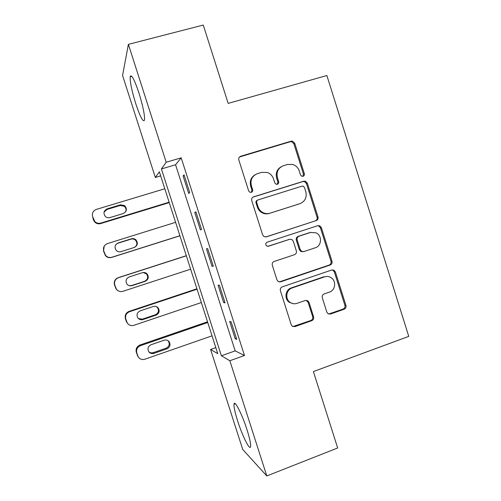 <?xml version="1.0" encoding="UTF-8"?>
<svg xmlns="http://www.w3.org/2000/svg" width="501" height="501" viewBox="0 0 501 501"><rect width="100%" height="100%" fill="white"/><g stroke="black" fill="none" stroke-linecap="round" stroke-linejoin="round"><path stroke-width="0.75" d="M303.055 176.302C304.176 175.82 304.608 174.955 304.339 173.703L294.72 143.248L292.478 141.157L291.062 141.201L240.743 156.237C239.077 156.926 238.438 158.178 238.833 160.001L248.671 190.937L249.88 192.284L251.295 192.359C252.454 191.864 252.899 190.981 252.629 189.716L251.358 185.721C250.118 179.909 252.135 175.889 257.426 173.659L261.635 172.375L267.327 172.482C270.377 173.622 272.444 175.757 273.521 178.882L274.78 182.852L276.082 184.23L277.372 184.268C278.512 183.779 278.951 182.909 278.681 181.65L277.422 177.68C276.189 171.918 278.18 167.935 283.384 165.731L287.536 164.466L292.709 164.447C295.928 165.505 298.114 167.672 299.254 170.947L300.5 174.893L301.878 176.296L303.055 176.302M302.823 176.358L303.462 174.116L293.88 143.781L291.645 141.695L290.236 141.745L239.516 156.976M251.245 192.371L251.947 190.067L250.682 186.084L251.358 185.721M277.228 184.312L277.898 182.026L276.646 178.08L277.422 177.68M237.618 420.915C234.944 412.429 233.748 406.837 234.03 404.144C234.493 399.416 242.071 414.133 247.037 429.858C249.736 438.45 250.932 444.03 250.619 446.604C249.974 451.238 242.309 435.807 237.618 420.915M135.771 103.738C131.826 90.994 129.959 82.001 130.172 76.753C131.312 73.716 134.237 79.127 138.94 92.979C142.942 106.018 144.802 115.011 144.526 119.952C143.273 122.764 140.355 117.359 135.771 103.738M326.852 312.161L328.03 313.739L330.478 314.046L344.143 309.211C345.721 308.459 346.316 307.201 345.94 305.422L335.357 271.918L333.942 270.183L331.75 269.995L282.27 286.86C280.635 287.612 280.009 288.895 280.397 290.705L291.225 324.736L292.24 326.201L294.914 326.627L311.76 320.671C313.369 319.907 313.983 318.63 313.595 316.839L309.011 302.372L307.827 300.788L305.347 300.462L296.993 303.368C294.563 304.145 292.271 303.813 290.129 302.379C284.85 298.978 286.127 289.728 292.108 287.975L324.667 276.834C326.746 276.17 328.75 276.358 330.679 277.404C336.497 280.341 335.701 290.242 329.489 292.083L324.116 293.949C322.519 294.694 321.911 295.959 322.293 297.751L326.852 312.161M128.388 44.357L203.274 25.05L228.168 103.394L326.871 75.519L408.753 336.378L313.394 371.579L337.668 447.982L266.801 475.95L242.728 449.466L210.602 349.466L217.753 353.656L159.368 171.805L155.341 177.454L122.57 75.457L128.388 44.357L166.194 162.243L161.416 168.943L221.379 355.779L229.853 360.739L266.801 475.95M181.199 157.828L175.563 164.76L235.188 350.875L244.482 355.51L181.199 157.828L166.194 162.243M244.482 355.51L229.853 360.739M316.169 220.678C317.772 219.97 318.379 218.724 317.997 216.939L307.345 183.222L305.41 181.23L303.7 181.212L253.644 196.818C251.99 197.526 251.358 198.791 251.746 200.607L262.637 234.863L264.071 236.616L266.369 236.848L315.248 220.903C316.839 220.196 317.446 218.956 317.064 217.177L306.455 183.591L304.527 181.612L302.829 181.594L252.949 197.143M321.373 227.642L331.988 261.253C332.37 263.031 331.768 264.29 330.178 265.016L280.666 281.812L278.149 281.474L276.953 279.871L272.312 265.267C271.924 263.457 272.55 262.186 274.191 261.447L294.5 254.69C296.122 253.957 296.736 252.692 296.354 250.895L293.298 241.269L291.807 239.484L289.622 239.303L268.43 246.241L266.782 246.066C265.286 244.601 265.405 243.304 267.139 242.19L317.753 225.675L319.726 225.782L321.373 227.642L320.427 227.836L331.004 261.309L331.988 261.253M183.078 175.92L188.695 193.461L189.747 192.616L184.074 174.899L183.078 175.92L184.287 175.557M194.77 212.437L200.375 229.928L201.546 229.458L195.885 211.785L194.77 212.437L195.972 212.061M206.431 248.853L212.023 266.3L213.307 266.2L207.665 248.577L206.431 248.853M218.067 285.175L223.64 302.573L225.043 302.848L219.413 285.269L218.067 285.175M229.665 321.404L235.226 338.757L236.748 339.39L231.13 321.861L229.665 321.404M215.818 347.631L210.602 349.466M160.677 175.87L155.341 177.454M175.563 164.76L161.416 168.943M235.188 350.875L221.379 355.779M212.023 266.3L213.213 265.906M223.64 302.573L224.824 302.172M235.226 338.757L236.409 338.338M281.268 166.701C276.99 169.244 275.45 173.033 276.646 178.08M255.09 174.755C250.957 177.385 249.485 181.162 250.682 186.084M265.724 236.979L315.248 220.903M304.508 187.568L303.18 186.19L301.953 186.165L258.04 199.912C256.881 200.413 256.437 201.296 256.712 202.561L258.046 206.769C258.961 209.474 260.67 211.453 263.182 212.706C265.405 213.733 267.672 213.896 269.976 213.201L299.936 203.669C305.084 201.421 307.05 197.438 305.817 191.72L304.508 187.568M257.633 200.093L257.332 200.225C256.18 200.719 255.742 201.596 256.011 202.861L256.712 202.561M299.354 203.869L269.231 213.451C266.933 214.146 264.672 213.983 262.455 212.963C259.963 211.71 258.259 209.744 257.345 207.051L256.011 202.861M279.27 281.919L329.201 265.06C330.779 264.334 331.38 263.081 331.004 261.309M289.559 239.309L267.753 246.342M315.317 247.763C321.867 245.928 322.3 235.395 315.937 232.802L310.482 232.47L299.016 236.221C297.4 236.942 296.78 238.2 297.168 239.998L300.212 249.617L301.658 251.377L303.875 251.571L315.317 247.763M310.927 232.339L310.482 232.47M302.861 251.709L300.788 251.471L299.347 249.723L296.316 240.142C295.928 238.357 296.542 237.105 298.151 236.384L309.574 232.639M320.427 227.836L318.786 225.982L317.534 225.744M326.571 276.458L324.667 276.834M293.104 303.65L289.302 302.272C284.036 298.884 285.313 289.672 291.269 287.925L323.702 276.834M292.891 326.577L310.845 320.49C312.449 319.732 313.062 318.461 312.68 316.67L308.109 302.266L306.124 300.312M328.656 314.052L343.11 309.079C344.682 308.334 345.277 307.075 344.901 305.303L334.361 271.937L332.952 270.208L332.069 269.907M169.125 202.197L100.82 223.083C98.503 223.684 96.493 223.152 94.777 221.486L92.591 216.564C91.852 213.132 93.117 210.746 96.392 209.393L164.81 188.758M169.257 202.598L100.676 223.578C98.378 224.172 96.38 223.646 94.683 221.993L93.399 219.833L92.591 216.564M125.538 211.929C126.484 209.731 126.045 207.834 124.217 206.23L120.09 205.498L106.976 209.462L104.051 212.186M110.007 217.572L123.227 213.539C126.897 211.46 127.348 208.804 124.58 205.579L120.415 204.834L107.183 208.836C103.663 210.702 103.068 213.257 105.398 216.501C106.744 217.672 108.285 218.035 110.007 217.572M179.89 235.727L111.88 257.238C109.393 257.89 107.289 257.27 105.573 255.372L103.682 250.788C102.943 247.369 104.202 244.964 107.464 243.586L175.588 222.325M305.579 181.293L304.489 181.6M179.922 235.814L111.629 257.414C109.168 258.059 107.082 257.445 105.385 255.566L103.507 251.026L104.221 246.123M134.863 247.218C137.337 245.033 137.512 242.672 135.402 240.136C134.093 239.027 132.608 238.701 130.955 239.152L117.898 243.242L116.144 244.256M121.023 251.646L134.187 247.494C137.681 245.565 138.245 243.004 135.877 239.797C134.556 238.676 133.059 238.351 131.387 238.808L118.205 242.935C114.848 244.676 114.172 247.143 116.169 250.337C117.528 251.715 119.15 252.147 121.023 251.646M186.303 255.704L118.192 277.679C114.979 279.076 113.74 281.462 114.466 284.85L116.151 289.133L118.555 291.018M190.63 269.181L122.914 291.313C120.303 292.008 118.142 291.325 116.445 289.259L114.742 284.931C114.009 281.518 115.261 279.101 118.505 277.692L186.341 255.811M129.371 285.708L131.581 285.545L144.564 281.311C147.889 279.508 148.521 277.034 146.461 273.897L143.198 272.506M132.013 285.633L145.121 281.362C148.478 279.539 149.116 277.047 147.037 273.878C145.697 272.588 144.125 272.2 142.328 272.701L129.202 276.94C125.97 278.606 125.237 281.017 126.997 284.161C128.356 285.683 130.028 286.171 132.013 285.633L131.581 285.545M196.931 288.789L129.108 311.384C125.908 312.806 124.674 315.21 125.4 318.592L126.271 321.285L127.623 323.496M201.346 302.548L133.917 325.299C131.218 326.032 129.026 325.306 127.342 323.114L125.782 318.993C125.043 315.58 126.29 313.156 129.521 311.716L197.062 289.209M138.426 318.586L142.441 319.131L155.373 314.785C158.592 313.05 159.274 310.633 157.427 307.533L156.137 306.506M142.979 319.538L156.03 315.148C159.274 313.394 159.963 310.958 158.103 307.827C156.757 306.412 155.141 305.967 153.243 306.506L140.174 310.864C137.036 312.486 136.266 314.841 137.856 317.941C139.203 319.575 140.913 320.108 142.979 319.538L142.441 319.131M207.527 321.799L139.992 345.001C136.811 346.46 135.577 348.871 136.303 352.247L137.875 356.361M212.036 335.839L144.895 359.204C142.127 359.975 139.911 359.217 138.251 356.925L136.786 352.967C136.053 349.56 137.293 347.124 140.512 345.652L207.758 322.531M148.716 351.677C150.056 353.399 151.784 353.963 153.92 353.362L166.914 348.846C170.064 347.143 170.791 344.751 169.094 341.657C167.76 340.135 166.107 339.659 164.128 340.229L151.12 344.707C148.058 346.297 147.256 348.621 148.716 351.677C150.031 352.842 151.559 353.167 153.275 352.641L166.157 348.17C169.282 346.485 170.002 344.112 168.317 341.049L167.941 340.63M303.462 174.116L304.339 173.703M251.947 190.067L252.629 189.716M277.898 182.026L278.681 181.65M240.111 156.725L240.743 156.237M290.236 141.745L291.062 141.201M293.88 143.781L294.72 143.248M265.806 236.967L266.369 236.848M252.961 197.137L253.644 196.818M302.829 181.594L303.7 181.212M306.455 183.591L307.345 183.222M317.064 217.177L317.997 216.939M257.345 207.051L258.046 206.769M269.231 213.451L269.976 213.201M299.072 203.963L299.936 203.669M329.201 265.06L330.178 265.016M279.871 281.787L280.666 281.812M288.795 239.447L289.622 239.303M267.816 246.342L268.43 246.241M298.151 236.384L299.016 236.221M296.316 240.142L297.168 239.998M299.347 249.723L300.212 249.617M291.269 287.925L292.108 287.975M308.109 302.266L309.011 302.372M312.68 316.67L313.595 316.839M310.845 320.49L311.76 320.671M294.068 326.427L294.914 326.627M334.361 271.937L335.357 271.918M344.901 305.303L345.94 305.422M343.11 309.079L344.143 309.211M329.495 313.895L330.478 314.046M100.82 223.083L100.676 223.578M93.48 219.3L93.399 219.833M106.976 209.462L107.183 208.836M120.09 205.498L120.415 204.834M130.955 239.152L131.387 238.808M118.505 277.692L118.192 277.679M144.564 281.311L145.121 281.362M129.521 311.716L129.108 311.384M125.782 318.993L125.4 318.592M126.659 321.711L126.271 321.285M155.373 314.785L156.03 315.148M140.512 345.652L139.992 345.001M136.786 352.967L136.303 352.247M137.669 355.685L137.174 354.94M153.275 352.641L153.92 353.362M166.157 348.17L166.914 348.846M234.03 404.144L235.251 403.693M130.172 76.753L131.819 76.315M291.645 141.695L292.478 141.157M304.527 181.612L305.41 181.23M262.455 212.963L263.182 212.706M300.788 251.471L301.658 251.377M318.786 225.982L319.726 225.782M289.302 302.272L290.129 302.379M306.931 300.688L307.827 300.788M332.952 270.208L333.942 270.183M94.777 221.486L94.683 221.993M124.217 206.23L124.58 205.579M135.402 240.136L135.877 239.797M146.461 273.897L147.037 273.878M127.342 323.114L126.947 322.675M157.427 307.533L158.103 307.827M138.251 356.925L137.75 356.173M168.317 341.049L169.094 341.657"/></g></svg>
